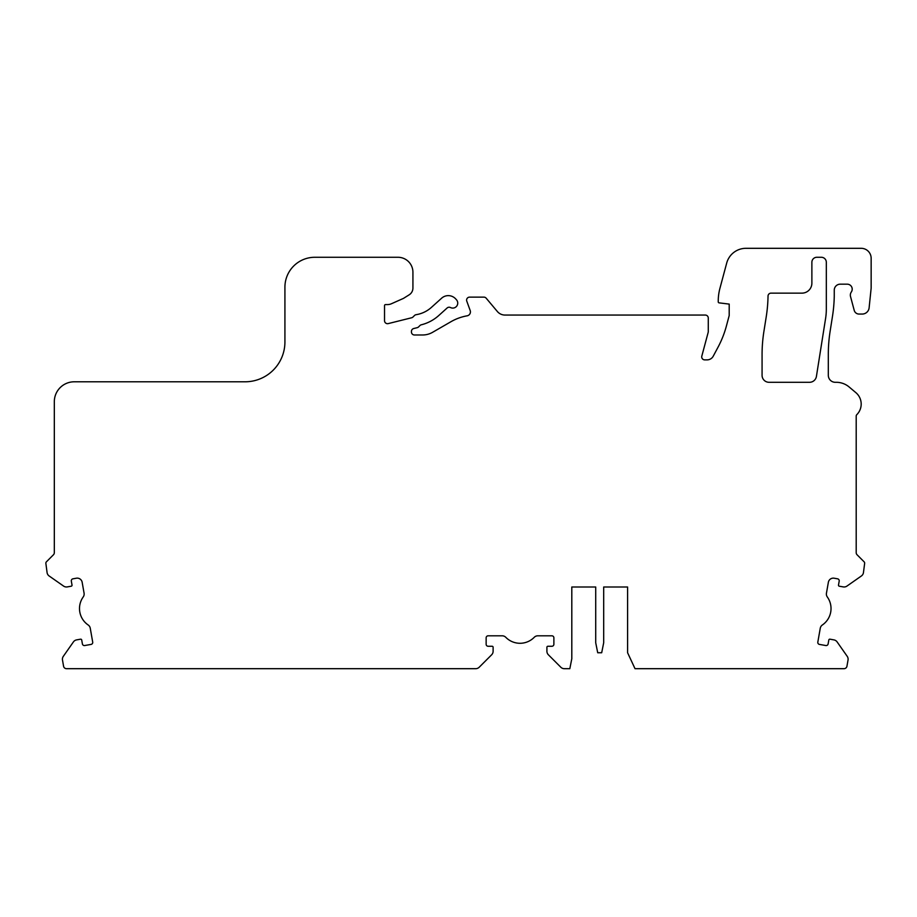 <?xml version="1.0" encoding="UTF-8"?>
<svg xmlns="http://www.w3.org/2000/svg" width="917" height="917" viewBox="0 0 917 917"><rect width="100%" height="100%" fill="white"/><g stroke="black" fill="none" stroke-linecap="round" stroke-linejoin="round"><path stroke-width="1.38" d="M627.595 587.006L627.595 652.744L635.023 668.688L844.007 668.688A2.992 2.992 0 0 0 846.953 666.212L848.03 660.068A4.986 4.986 0 0 0 847.216 656.343L837.118 641.923A4.986 4.986 0 0 0 833.897 639.883L829.965 639.183A0.997 0.997 0 0 0 828.819 639.997L828.12 643.917A1.994 1.994 0 0 1 825.816 645.534L819.443 644.41A1.994 1.994 0 0 1 817.826 642.106L820.268 628.225A4.986 4.986 0 0 1 822.366 624.981A19.922 19.922 0 0 0 827.306 596.956A4.986 4.986 0 0 1 826.446 593.196L828.372 582.261A4.986 4.986 0 0 1 834.149 578.214L837.576 578.822A1.994 1.994 0 0 1 839.193 581.137L838.505 585.057A0.997 0.997 0 0 0 839.307 586.215L843.239 586.903A4.986 4.986 0 0 0 846.964 586.078L861.384 575.979A4.986 4.986 0 0 0 863.424 572.77L864.674 563.21A1.994 1.994 0 0 0 864.089 561.8L857.086 554.785A2.992 2.992 0 0 1 856.203 552.676L856.203 416.066A1.994 1.994 0 0 1 856.799 414.656A14.947 14.947 0 0 0 855.848 392.625L849.096 386.951A19.922 19.922 0 0 0 836.281 382.297L835.284 382.297A6.969 6.969 0 0 1 828.315 375.328L828.315 354.398A149.425 149.425 0 0 1 830.16 331.026L832.453 316.514A149.425 149.425 0 0 0 834.264 296.076L834.264 290.15A5.972 5.972 0 0 1 840.236 284.178L847.239 284.178A4.986 4.986 0 0 1 851.32 292.007A5.479 5.479 0 0 0 850.529 296.569L854.22 310.37A4.986 4.986 0 0 0 859.034 314.061L862.186 314.061A6.969 6.969 0 0 0 869.121 307.803L871.15 288.156L871.15 258.273A9.961 9.961 0 0 0 861.189 248.312L745.945 248.312A19.922 19.922 0 0 0 726.7 263.076L719.937 288.305A49.805 49.805 0 0 0 718.24 301.189L718.24 301.876A0.997 0.997 0 0 0 719.123 302.862L729.198 304.1L729.198 315.551L726.402 326.005A99.609 99.609 0 0 1 718.137 346.993L713.243 356.186A6.969 6.969 0 0 1 707.087 359.877L704.703 359.877A2.992 2.992 0 0 1 701.814 356.117L708.279 331.988L708.279 318.05A2.992 2.992 0 0 0 705.288 315.058L504.98 315.058A9.961 9.961 0 0 1 497.346 311.493L486.182 298.197A2.992 2.992 0 0 0 483.889 297.131L469.584 297.131A2.992 2.992 0 0 0 466.776 301.131L470.192 310.531A3.989 3.989 0 0 1 467.143 315.815A49.805 49.805 0 0 0 450.923 321.729L432.595 332.309A19.922 19.922 0 0 1 422.634 334.98L414.415 334.98A2.992 2.992 0 0 1 411.435 331.988L411.435 331.438A2.992 2.992 0 0 1 413.693 328.538L417.224 327.667A2.992 2.992 0 0 0 418.611 326.876L419.894 325.592A2.992 2.992 0 0 1 421.293 324.801A40.841 40.841 0 0 0 438.762 315.528L447.129 307.986A2.992 2.992 0 0 1 450.499 307.55A4.986 4.986 0 0 0 456.471 299.779L455.703 298.931A9.961 9.961 0 0 0 441.639 298.185L431.426 307.378A29.883 29.883 0 0 1 416.112 314.691A2.992 2.992 0 0 0 414.473 315.528L413.017 316.984A2.992 2.992 0 0 1 411.63 317.763L388.246 323.598A2.992 2.992 0 0 1 384.532 320.698L384.532 305.59A0.997 0.997 0 0 1 385.53 304.593L387.398 304.593A9.961 9.961 0 0 0 391.456 303.733L403.469 298.392L409.177 294.815A7.966 7.966 0 0 0 412.925 288.053L412.925 272.223A14.947 14.947 0 0 0 397.989 257.276L314.806 257.276A29.883 29.883 0 0 0 284.923 287.17L284.923 341.949A39.844 39.844 0 0 1 245.08 381.793L74.243 381.793A19.922 19.922 0 0 0 54.321 401.715L54.321 552.676A2.992 2.992 0 0 1 53.438 554.785L46.435 561.8A1.994 1.994 0 0 0 45.85 563.21L47.099 572.77A4.986 4.986 0 0 0 49.14 575.979L63.571 586.078A4.986 4.986 0 0 0 67.285 586.903L71.217 586.215A0.997 0.997 0 0 0 72.019 585.057L71.331 581.137A1.994 1.994 0 0 1 72.947 578.822L76.375 578.214A4.986 4.986 0 0 1 82.152 582.261L84.077 593.196A4.986 4.986 0 0 1 83.218 596.956A19.922 19.922 0 0 0 88.17 624.981A4.986 4.986 0 0 1 90.256 628.225L92.697 642.106A1.994 1.994 0 0 1 91.081 644.41L84.708 645.534A1.994 1.994 0 0 1 82.404 643.917L81.705 639.997A0.997 0.997 0 0 0 80.558 639.183L76.627 639.883A4.986 4.986 0 0 0 73.417 641.923L63.319 656.343A4.986 4.986 0 0 0 62.494 660.068L63.571 666.212A2.992 2.992 0 0 0 66.517 668.688L475.682 668.688A4.986 4.986 0 0 0 479.213 667.221L491.661 654.772A4.986 4.986 0 0 0 493.117 651.253L493.117 647.264A0.997 0.997 0 0 0 492.12 646.267L488.131 646.267A1.994 1.994 0 0 1 486.148 644.284L486.148 637.808A1.994 1.994 0 0 1 488.131 635.813L502.229 635.813A4.986 4.986 0 0 1 505.783 637.304A19.922 19.922 0 0 0 534.244 637.304A4.986 4.986 0 0 1 537.798 635.813L551.885 635.813A1.994 1.994 0 0 1 553.879 637.808L553.879 644.284A1.994 1.994 0 0 1 551.885 646.267L547.908 646.267A0.997 0.997 0 0 0 546.91 647.264L546.91 651.253A4.986 4.986 0 0 0 548.366 654.772L560.814 667.221A4.986 4.986 0 0 0 564.333 668.688L569.824 668.688L571.807 658.727L571.807 587.006L595.718 587.006L595.718 642.783L597.712 652.744L601.69 652.744L603.684 642.783L603.684 587.006L627.595 587.006L603.684 587.006M724.717 668.688L703.798 668.688L724.717 668.688M643 668.688L644.983 668.688L643 668.688M692.805 668.688L644.983 668.688M825.587 318.474L816.417 376.417A6.969 6.969 0 0 1 809.528 382.297L769.042 382.297A6.969 6.969 0 0 1 762.073 375.328L762.073 354.799A149.425 149.425 0 0 1 763.907 331.427L766.211 316.915A149.425 149.425 0 0 0 768.033 296.076A2.992 2.992 0 0 1 771.014 293.142L801.917 293.142A9.961 9.961 0 0 0 811.877 283.181L811.877 262.262A4.986 4.986 0 0 1 816.864 257.276L821.345 257.276A4.986 4.986 0 0 1 826.32 262.262L826.32 309.121A59.765 59.765 0 0 1 825.587 318.474M595.718 587.006L571.807 587.006"/></g></svg>
